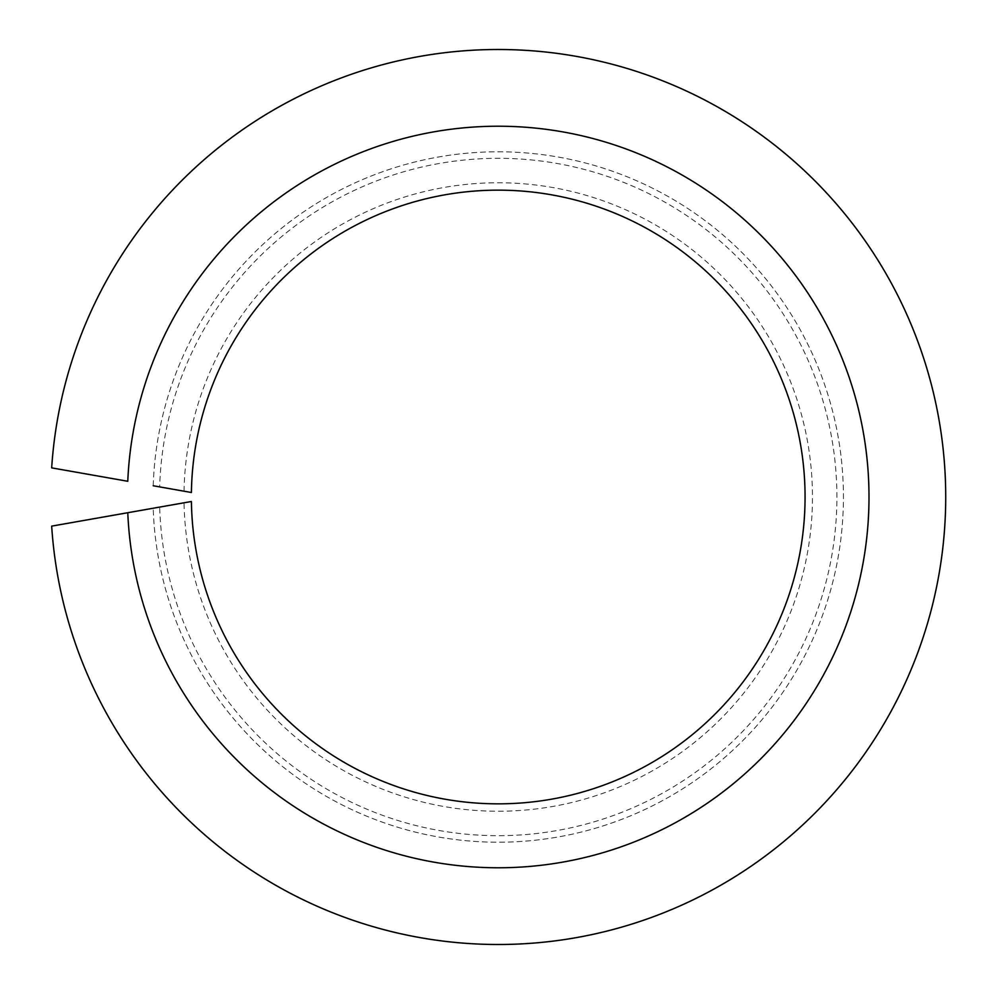 <?xml version="1.0" encoding="UTF-8"?>
<svg xmlns="http://www.w3.org/2000/svg" width="994" height="994" viewBox="0 0 994 994"><rect width="100%" height="100%" fill="white"/><g stroke="black" fill="none" stroke-linecap="round" stroke-linejoin="round"><path stroke-width="0.75" stroke-dasharray="4.97 3.73" d="M51.676 467.863L127.779 481.282A370.774 370.774 0 0 1 688.121 178.547A370.774 370.774 0 0 1 688.121 815.453A370.774 370.774 0 0 1 127.779 512.718L51.676 526.137A447.486 447.486 0 0 0 730.329 879.591A447.486 447.486 0 0 0 730.329 114.409A447.486 447.486 0 0 0 51.676 467.863M153.2 485.755A345.204 345.204 0 0 1 674.056 199.931A345.204 345.204 0 0 1 674.056 794.069A345.204 345.204 0 0 1 153.2 508.245A345.204 345.204 0 0 0 674.056 794.069A345.204 345.204 0 0 0 674.056 199.931A345.204 345.204 0 0 0 153.2 485.755L159.674 486.898A338.693 338.693 0 0 1 670.465 205.385A338.693 338.693 0 0 1 670.465 788.615A338.693 338.693 0 0 1 159.674 507.102L191.407 501.498A306.848 306.848 0 0 0 652.934 761.988A306.848 306.848 0 0 0 652.934 232.012A306.848 306.848 0 0 0 191.407 492.502L159.674 486.898M184.039 491.198A314.228 314.228 0 0 1 657.009 225.837A314.228 314.228 0 0 1 657.009 768.163A314.228 314.228 0 0 1 184.039 502.802M153.2 508.245L159.674 507.102"/><path stroke-width="1.49" d="M153.2 508.245L127.779 512.718A370.774 370.774 0 0 0 688.121 815.453A370.774 370.774 0 0 0 688.121 178.547A370.774 370.774 0 0 0 127.779 481.282L51.676 467.863A447.486 447.486 0 0 1 730.329 114.409A447.486 447.486 0 0 1 730.329 879.591A447.486 447.486 0 0 1 51.676 526.137L191.407 501.498A306.848 306.848 0 0 0 652.934 761.988A306.848 306.848 0 0 0 652.934 232.012A306.848 306.848 0 0 0 191.407 492.502L153.2 485.755"/></g></svg>
